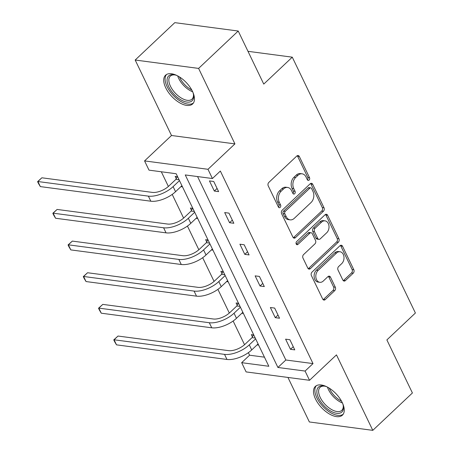 <?xml version="1.0" encoding="UTF-8"?>
<svg xmlns="http://www.w3.org/2000/svg" width="453" height="453" viewBox="0 0 453 453"><rect width="100%" height="100%" fill="white"/><g stroke="black" fill="none" stroke-linecap="round" stroke-linejoin="round"><path stroke-width="0.68" d="M309.105 180.101A1.738 1.268 97.5 0 0 309.524 177.678L299.337 156.517A2.486 1.812 97.5 0 0 298.108 155.526A2.486 1.812 97.5 0 0 296.823 155.996L268.827 182.412A2.486 1.812 97.5 0 0 268.227 185.866L278.414 207.027A1.738 1.268 97.5 0 0 279.274 207.723A1.738 1.268 97.5 0 0 280.169 207.395A1.738 1.268 97.5 0 0 280.588 204.971L279.269 202.236A7.95 5.804 97.5 0 1 281.183 191.166L283.516 188.963A7.95 5.804 97.5 0 1 287.627 187.457A7.95 5.804 97.5 0 1 291.562 190.639L292.876 193.38A1.738 1.268 97.5 0 0 293.737 194.077A1.738 1.268 97.5 0 0 294.637 193.748A1.738 1.268 97.5 0 0 295.056 191.325L293.737 188.59A7.95 5.804 97.5 0 1 295.65 177.519L297.983 175.317A7.95 5.804 97.5 0 1 302.089 173.81A7.95 5.804 97.5 0 1 306.024 176.993L307.344 179.733A1.738 1.268 97.5 0 0 308.204 180.43A1.738 1.268 97.5 0 0 309.105 180.101M307.411 179.852A1.738 1.268 97.5 0 0 307.808 177.451L297.627 156.291A2.486 1.812 97.5 0 0 297.213 155.707M278.476 207.151A1.738 1.268 97.5 0 0 278.872 204.745L277.559 202.01L279.269 202.236M292.944 193.499A1.738 1.268 97.5 0 0 293.34 191.098L292.026 188.363L293.737 188.59M315.509 399.031A19.734 10.04 46.7 0 1 315.333 386.443A19.734 10.04 46.7 0 1 328.697 387.813A19.734 10.04 46.7 0 1 342.247 402.564A19.734 10.04 46.7 0 1 342.423 415.152A19.734 10.04 46.7 0 1 329.059 413.782A19.734 10.04 46.7 0 1 315.509 399.031M165.73 87.808A19.734 10.04 46.7 0 1 165.555 75.221A19.734 10.04 46.7 0 1 178.918 76.597A19.734 10.04 46.7 0 1 192.468 91.347A19.734 10.04 46.7 0 1 192.638 103.935A19.734 10.04 46.7 0 1 179.275 102.565A19.734 10.04 46.7 0 1 165.73 87.808M135.181 60.028L174.801 22.65L238.221 31.03L198.601 68.409L135.181 60.028L171.506 135.498L144.564 160.911L207.984 169.297L212.423 178.527L185.26 174.937L277.921 367.474L305.084 371.064L309.529 380.294L246.109 371.913L241.67 362.677L268.833 366.273L176.172 173.737L149.009 170.147L144.564 160.911M287.944 377.44L309.371 421.97L372.791 430.35L336.471 354.88L309.529 380.294M238.221 31.03L263.754 84.088L292.276 57.174L415.401 313.012L386.879 339.92L412.411 392.972L372.791 430.35M342.859 280.079A2.486 1.812 97.5 0 0 344.087 281.07A2.486 1.812 97.5 0 0 345.373 280.6L353.227 273.187A2.486 1.812 97.5 0 0 353.827 269.733L342.513 246.234A2.486 1.812 97.5 0 0 341.285 245.237A2.486 1.812 97.5 0 0 339.999 245.707L312.004 272.123A2.486 1.812 97.5 0 0 311.404 275.583L322.712 299.082A2.486 1.812 97.5 0 0 323.946 300.073A2.486 1.812 97.5 0 0 325.226 299.603L334.716 290.65A2.486 1.812 97.5 0 0 335.316 287.196L330.475 277.14A2.486 1.812 97.5 0 0 329.246 276.143A2.486 1.812 97.5 0 0 327.961 276.613L323.255 281.053A6.642 4.853 97.5 0 1 319.818 282.31A6.642 4.853 97.5 0 1 315.888 277.485A6.642 4.853 97.5 0 1 318.125 270.396L336.562 253.006A6.642 4.853 97.5 0 1 339.993 251.749A6.642 4.853 97.5 0 1 343.929 256.574A6.642 4.853 97.5 0 1 341.687 263.663L338.618 266.562A2.486 1.812 97.5 0 0 338.017 270.022L342.859 280.079M171.506 135.498L234.926 143.884L198.601 68.409M234.926 143.884L207.984 169.297M197.565 176.562L285.843 359.999L313.012 363.589L220.351 171.053L212.423 178.527M313.012 363.589L305.084 371.064M323.419 211.257A2.486 1.812 97.5 0 0 324.02 207.797L312.712 184.297A2.486 1.812 97.5 0 0 311.477 183.306A2.486 1.812 97.5 0 0 310.197 183.776L282.196 210.192A2.486 1.812 97.5 0 0 281.596 213.646L292.91 237.146A2.486 1.812 97.5 0 0 294.139 238.142A2.486 1.812 97.5 0 0 295.424 237.672L323.419 211.257L321.709 211.03A2.486 1.812 97.5 0 0 322.304 207.57L310.996 184.071A2.486 1.812 97.5 0 0 310.582 183.488M327.61 215.266L338.923 238.765A2.486 1.812 97.5 0 1 338.323 242.225L310.322 268.64A2.486 1.812 97.5 0 1 309.042 269.11A2.486 1.812 97.5 0 1 307.808 268.114L302.972 258.057A2.486 1.812 97.5 0 1 303.567 254.597L314.926 243.884A2.486 1.812 97.5 0 0 315.52 240.424L312.31 233.754A2.486 1.812 97.5 0 0 311.081 232.763A2.486 1.812 97.5 0 0 309.795 233.233L297.972 244.382A1.738 1.268 97.5 0 1 297.077 244.716A1.738 1.268 97.5 0 1 296.047 243.454A1.738 1.268 97.5 0 1 296.63 241.596L325.095 214.739A2.486 1.812 97.5 0 1 326.381 214.269A2.486 1.812 97.5 0 1 327.61 215.266L325.9 215.039L337.208 238.538L338.923 238.765M292.276 57.174L247.984 51.319M238.533 303.306L236.092 302.983L237.191 305.26M243.414 313.448L241.834 313.238M208.069 240.005L205.628 239.682L206.727 241.964M212.95 250.147L211.37 249.943M177.604 176.704L175.169 176.381L176.262 178.663M182.485 186.851L180.906 186.642M161.313 171.772L168.38 186.46M172.208 194.416L183.612 218.108M187.44 226.064L198.844 249.762M202.672 257.712L214.076 281.409M217.904 289.365L229.309 313.057M233.136 321.013L244.541 344.71M248.369 352.661L249.592 355.203L264.456 357.168M192.836 208.357L190.396 208.035L191.494 210.311M197.718 218.499L196.138 218.289M223.301 271.653L220.86 271.33L221.959 273.612M228.182 281.8L226.602 281.59M253.765 334.954L251.324 334.631L252.423 336.913M258.646 345.095L257.066 344.892M249.592 355.203L241.67 362.677M285.843 359.999L277.921 367.474M290.486 349.308L285.605 339.161L289.892 339.727L294.773 349.875L290.486 349.308L293.25 346.704M275.254 317.655L270.373 307.513L274.66 308.08L279.541 318.227L275.254 317.655L278.017 315.056M260.022 286.007L255.141 275.866L259.427 276.432L264.309 286.573L260.022 286.007L262.785 283.402M244.79 254.359L239.909 244.212L244.195 244.779L249.076 254.926L244.79 254.359L247.553 251.755M229.563 222.712L224.677 212.565L228.963 213.131L233.844 223.278L229.563 222.712L232.321 220.107M214.331 191.058L209.445 180.917L213.731 181.483L218.612 191.625L214.331 191.058L217.089 188.454M302.089 173.81L300.379 173.584A7.95 5.804 97.5 0 0 296.268 175.09L297.983 175.317M292.026 188.363A7.95 5.804 97.5 0 1 293.935 177.293L296.268 175.09M287.627 187.457L285.911 187.231A7.95 5.804 97.5 0 0 281.8 188.737L283.516 188.963M277.559 202.01A7.95 5.804 97.5 0 1 279.467 190.94L281.8 188.737M293.317 237.729A2.486 1.812 97.5 0 0 293.708 237.446L321.709 211.03M311.585 188.544A1.738 1.268 97.5 0 0 310.724 187.848A1.738 1.268 97.5 0 0 309.824 188.176L285.248 211.364A1.738 1.268 97.5 0 0 284.829 213.788L286.222 216.67A7.95 5.804 97.5 0 0 290.158 219.858A7.95 5.804 97.5 0 0 294.263 218.352L311.064 202.502A7.95 5.804 97.5 0 0 312.978 191.432L311.585 188.544M310.724 187.848L309.008 187.621A1.738 1.268 97.5 0 0 308.114 187.95L309.824 188.176M290.158 219.858L288.442 219.631A7.95 5.804 97.5 0 1 284.507 216.443L283.114 213.556A1.738 1.268 97.5 0 1 283.533 211.138L308.114 187.95M308.221 268.697A2.486 1.812 97.5 0 0 308.612 268.414L336.607 241.998A2.486 1.812 97.5 0 0 337.208 238.538M311.081 232.763L309.365 232.536A2.486 1.812 97.5 0 0 308.08 233.006L296.279 244.139M326.704 232.768A6.642 4.853 97.5 0 0 328.946 225.679A6.642 4.853 97.5 0 0 325.011 220.854A6.642 4.853 97.5 0 0 321.579 222.117L315.084 228.244A2.486 1.812 97.5 0 0 314.49 231.704L317.7 238.374A2.486 1.812 97.5 0 0 318.929 239.365A2.486 1.812 97.5 0 0 320.214 238.895L326.704 232.768M325.011 220.854L323.3 220.628A6.642 4.853 97.5 0 0 319.863 221.891L321.579 222.117M318.929 239.365L317.213 239.139A2.486 1.812 97.5 0 1 315.984 238.148L312.774 231.477A2.486 1.812 97.5 0 1 313.368 228.018L319.863 221.891M325.9 215.039A2.486 1.812 97.5 0 0 325.486 214.456M339.993 251.749L338.278 251.523A6.642 4.853 97.5 0 0 334.846 252.78L336.562 253.006M319.818 282.31L318.108 282.083A6.642 4.853 97.5 0 1 314.172 277.259A6.642 4.853 97.5 0 1 316.415 270.169L334.846 252.78M323.125 299.665A2.486 1.812 97.5 0 0 323.516 299.376L333 290.424A2.486 1.812 97.5 0 0 333.601 286.97L328.759 276.913A2.486 1.812 97.5 0 0 328.346 276.324M343.272 280.662A2.486 1.812 97.5 0 0 343.657 280.373L351.511 272.961A2.486 1.812 97.5 0 0 352.111 269.507L340.803 246.007A2.486 1.812 97.5 0 0 340.39 245.424M179.099 179.813L175.889 179.388L168.827 186.053A12.65 5.776 154.3 0 1 152.333 192.395L41.869 177.791L37.905 181.528L148.374 196.132A18.975 8.658 -25.7 0 0 173.114 186.619L179.484 180.611M175.889 179.388L177.293 176.664M40.345 186.602L38.573 183.663L37.599 181.636L37.905 181.528L40.345 186.602L150.815 201.206A18.975 8.658 -25.7 0 0 175.554 191.693L181.925 185.679M37.599 181.636L41.869 177.791M194.331 211.46L191.121 211.041L184.06 217.7A12.65 5.776 154.3 0 1 167.565 224.042L57.101 209.439L53.137 213.176L163.607 227.78A18.975 8.658 -25.7 0 0 188.346 218.267L194.711 212.259M191.121 211.041L192.525 208.312M55.577 218.25L53.805 215.311L52.831 213.284L53.137 213.176L55.577 218.25L166.047 232.853A18.975 8.658 -25.7 0 0 190.787 223.34L197.157 217.332M52.831 213.284L57.101 209.439M209.563 243.114L206.353 242.689L199.292 249.348A12.65 5.776 154.3 0 1 182.797 255.69L72.333 241.092L68.369 244.83L178.839 259.433A18.975 8.658 -25.7 0 0 203.578 249.914L209.943 243.907M206.353 242.689L207.757 239.965M70.81 249.897L69.037 246.964L68.063 244.931L68.369 244.83L70.81 249.897L181.279 264.501A18.975 8.658 -25.7 0 0 206.019 254.988L212.389 248.98M68.063 244.931L72.333 241.092M192.955 92.423A17.078 8.686 46.7 0 1 193.556 94.887A17.078 8.686 46.7 0 1 191.857 101.008A17.078 8.686 46.7 0 1 173.641 93.907A17.078 8.686 46.7 0 1 168.873 75.759A17.078 8.686 46.7 0 1 174.637 74.836A17.078 8.686 46.7 0 1 177.066 75.577M175.266 74.983A15.815 8.041 -133.3 0 0 170.515 75.945A15.815 8.041 -133.3 0 0 170.305 76.132A15.815 8.041 -133.3 0 0 175.118 92.95A15.815 8.041 -133.3 0 0 191.8 99.326A15.815 8.041 -133.3 0 0 192.01 99.139A15.815 8.041 -133.3 0 0 193.442 94.252M166.562 74.479A19.609 9.972 -133.3 0 0 173.108 95.226A19.609 9.972 -133.3 0 0 193.437 102.973M342.734 403.64A17.078 8.686 46.7 0 1 343.334 406.109A17.078 8.686 46.7 0 1 341.636 412.224A17.078 8.686 46.7 0 1 323.419 405.124A17.078 8.686 46.7 0 1 318.652 386.975A17.078 8.686 46.7 0 1 324.422 386.058A17.078 8.686 46.7 0 1 326.845 386.8M325.044 386.205A15.815 8.041 -133.3 0 0 320.294 387.168A15.815 8.041 -133.3 0 0 320.084 387.349A15.815 8.041 -133.3 0 0 324.897 404.172A15.815 8.041 -133.3 0 0 341.579 410.543A15.815 8.041 -133.3 0 0 341.789 410.356A15.815 8.041 -133.3 0 0 343.221 405.469M316.341 385.701A19.609 9.972 -133.3 0 0 322.893 406.449A19.609 9.972 -133.3 0 0 343.221 414.195M224.796 274.761L221.585 274.337L214.524 281.002A12.65 5.776 154.3 0 1 198.029 287.344L87.565 272.74L83.601 276.477L194.065 291.081A18.975 8.658 -25.7 0 0 218.81 281.568L225.175 275.56M221.585 274.337L222.984 271.613M86.042 281.551L84.269 278.612L83.295 276.585L83.601 276.477L86.042 281.551L196.511 296.154A18.975 8.658 -25.7 0 0 221.251 286.636L227.616 280.628M83.295 276.585L87.565 272.74M240.028 306.409L236.817 305.985L229.756 312.649A12.65 5.776 154.3 0 1 213.261 318.991L102.797 304.388L98.833 308.125L209.297 322.729A18.975 8.658 -25.7 0 0 234.042 313.216L240.407 307.208M236.817 305.985L238.216 303.261M101.274 313.199L99.501 310.26L98.528 308.233L98.833 308.125L101.274 313.199L211.744 327.802A18.975 8.658 -25.7 0 0 236.483 318.289L242.848 312.281M98.528 308.233L102.797 304.388M255.26 338.063L252.049 337.638L244.988 344.297A12.65 5.776 154.3 0 1 228.493 350.639L118.023 336.041L114.065 339.778L224.529 354.376A18.975 8.658 -25.7 0 0 249.275 344.863L255.639 338.855M252.049 337.638L253.448 334.914M116.506 344.846L114.734 341.913L113.76 339.88L114.065 339.778L116.506 344.846L226.97 359.45A18.975 8.658 -25.7 0 0 251.715 349.937L258.08 343.929M113.76 339.88L118.023 336.041M307.808 177.451L309.524 177.678M278.872 204.745L280.588 204.971M293.34 191.098L295.056 191.325M293.935 177.293L295.65 177.519M279.467 190.94L281.183 191.166M297.627 156.291L299.337 156.517M293.708 237.446L295.424 237.672M310.996 184.071L312.712 184.297M322.304 207.57L324.02 207.797M283.533 211.138L285.248 211.364M283.114 213.556L284.829 213.788M284.507 216.443L286.222 216.67M336.607 241.998L338.323 242.225M308.612 268.414L310.322 268.64M308.08 233.006L309.795 233.233M296.29 244.161L297.972 244.382M313.368 228.018L315.084 228.244M312.774 231.477L314.49 231.704M315.984 238.148L317.7 238.374M316.415 270.169L318.125 270.396M328.759 276.913L330.475 277.14M333.601 286.97L335.316 287.196M333 290.424L334.716 290.65M323.516 299.376L325.226 299.603M340.803 246.007L342.513 246.234M352.111 269.507L353.827 269.733M351.511 272.961L353.227 273.187M343.657 280.373L345.373 280.6M173.114 186.619L175.554 191.693M148.374 196.132L150.815 201.206M188.346 218.267L190.787 223.34M163.607 227.78L166.047 232.853M203.578 249.914L206.019 254.988M178.839 259.433L181.279 264.501M192.672 91.778A15.815 8.041 46.7 0 1 177.689 75.9M179.473 76.936A15.294 7.78 -133.3 0 0 191.738 89.937M342.451 403A15.815 8.041 46.7 0 1 327.468 387.122M329.252 388.153A15.294 7.78 -133.3 0 0 341.522 401.16M218.81 281.568L221.251 286.636M194.065 291.081L196.511 296.154M234.042 313.216L236.483 318.289M209.297 322.729L211.744 327.802M249.275 344.863L251.715 349.937M224.529 354.376L226.97 359.45"/></g></svg>
